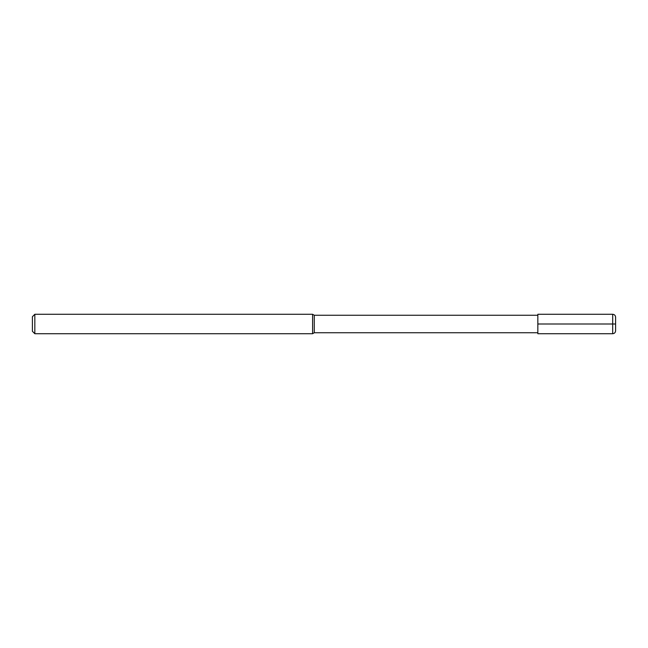 <?xml version="1.0" encoding="UTF-8"?>
<svg xmlns="http://www.w3.org/2000/svg" width="648" height="648" viewBox="0 0 648 648"><rect width="100%" height="100%" fill="white"/><g stroke="black" fill="none" stroke-linecap="round" stroke-linejoin="round"><path stroke-width="0.97" d="M537.84 332.748L314.28 332.748L314.28 315.252L537.84 315.252M314.28 315.252L312.595 314.28L312.595 333.72L314.28 332.748M34.83 314.28L32.4 316.71L32.4 331.29L34.83 333.72L34.83 314.28L312.595 314.28M615.6 324L615.6 330.804C615.414 332.594 614.442 333.566 612.684 333.72L537.84 333.72L537.84 314.28L612.684 314.28L612.684 324L615.6 324L615.6 317.196C615.414 315.406 614.442 314.434 612.684 314.28M537.84 324L612.684 324L612.684 333.72M34.83 333.72L312.595 333.72"/></g></svg>
